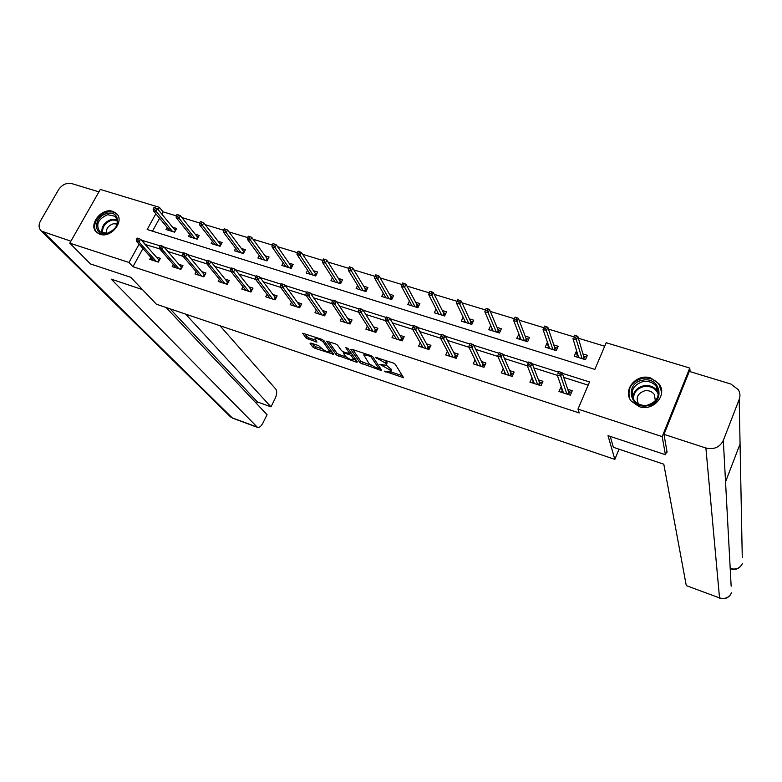 <?xml version="1.0" encoding="UTF-8"?>
<svg xmlns="http://www.w3.org/2000/svg" width="782" height="782" viewBox="0 0 782 782"><rect width="100%" height="100%" fill="white"/><g stroke="black" fill="none" stroke-linecap="round" stroke-linejoin="round"><path stroke-width="1.17" d="M384.245 371.127L403.571 377.726L395.272 364.265L393.17 362.975L375.233 357.227L385.604 363.18L386.328 364.295L386.376 365.272L379.798 364.373L390.023 370.013L390.775 372.046L384.245 371.127M112.833 211.404L116.176 213.261C125.257 220.368 111.288 238.578 99.979 234.268L96.841 232.528C87.584 225.441 101.484 207.191 112.833 211.404M650.819 378.038L659.118 383.972C667.789 395.106 653.097 411.801 639.099 406.601L631.23 401.098C622.081 389.983 636.646 372.936 650.819 378.038M311.001 343.093L310.053 343.327L312.849 347.052L314.892 348.283L333.67 354.324L323.895 340.6L321.793 339.329L302.644 333.24L306.192 338.215L316.964 342.105L315.078 338.596C317.648 338.371 320.434 339.584 323.435 342.223L329.994 351.9C327.463 352.096 324.716 350.913 321.764 348.342L318.626 345.634L311.001 343.093M666.89 451.009L665.414 454.704L608.015 435.662L614.847 459.376L156.38 304.208L130.741 277.297L90.458 263.935L69.784 243.143L100.321 189.43L159.391 207.338L158.13 209.625M665.414 454.704L662.188 436.62L577.986 409.113L589.52 381.948L562.336 373.337M142.95 248.52L132.95 266.711L579.257 412.955L577.986 409.113M132.95 266.711L129.001 262.478L69.784 243.143M360.091 362.877L380.463 370.257L381.557 370.062L372.799 356.817L370.697 355.536L351.949 349.319L350.903 349.554L360.091 362.877L360.854 361.304L370.345 365.028M356.357 362.174L336.28 354.901L326.553 341.167L335.468 343.855L337.57 345.136L341.46 350.629L343.533 351.89L349.798 353.718L345.781 347.687L347.99 348.42L357.394 361.968L356.357 362.174L356.846 361.176M614.847 459.376L619.031 449.2M588.162 385.155L563.705 377.374M557.351 375.35L533.832 367.872M527.322 365.8L504.507 358.547M497.851 356.426L475.739 349.398M468.936 347.237L447.49 340.414M440.549 338.205L419.758 331.588M412.681 329.339L392.525 322.927M385.331 320.64L365.771 314.423M358.459 312.096L339.496 306.065M332.067 303.699L313.68 297.854M306.143 295.459L288.314 289.79M280.679 287.356L263.387 281.862M255.646 279.399L238.881 274.062M231.052 271.579L214.796 266.408M206.868 263.886L191.111 258.871M183.096 256.32L167.827 251.462M159.733 248.891L145.178 244.473M561.505 387.266L560.899 387.07L558.983 391.518L570.322 395.184L572.238 390.717L567.722 389.27M532.073 377.804L529.873 382.124L541.007 385.722L542.933 381.303L538.456 379.857M503.217 368.596L501.301 372.887L512.23 376.425L514.165 372.056L509.717 370.619M475.045 359.857L473.237 363.825L483.97 367.296L485.925 362.975L481.497 361.558M447.392 351.235L445.681 354.93L456.219 358.332L458.184 354.06L453.795 352.653M420.237 342.731L418.614 346.182L428.966 349.525L430.941 345.302L426.571 343.904M393.561 334.354L392.017 337.589L402.192 340.884L404.177 336.7L399.837 335.312M367.364 326.104L365.888 329.154L375.888 332.379L377.872 328.254L373.571 326.866M341.626 317.971L340.209 320.864L350.033 324.031L352.037 319.946L347.755 318.567M316.339 309.975L314.97 312.712L324.628 315.83L326.632 311.783L322.389 310.415M291.481 302.096L290.161 304.697L299.653 307.766L301.666 303.758L297.443 302.399M267.043 294.335L265.772 296.818L275.108 299.829L277.131 295.87L272.928 294.521M243.016 286.701L241.794 289.066L250.963 292.038L252.997 288.118L248.823 286.769M219.4 279.184L218.207 281.452L227.23 284.365L229.263 280.484L225.118 279.154M196.165 271.784L195.001 273.964L203.887 276.828L205.92 272.986L201.805 271.657M173.311 264.502L172.187 266.584L180.916 269.409L182.959 265.606L178.873 264.287M150.828 257.327L149.733 259.341L158.326 262.117L160.369 258.343L156.312 257.043M604.691 346.231L578.377 338.215M573.773 336.817L548.465 329.114M543.793 327.697L519.111 320.19M514.351 318.733L490.304 311.422M485.456 309.946L462.015 302.81M457.089 301.314L434.245 294.364M429.23 292.839L406.972 286.065M401.889 284.511L380.179 277.913M375.028 276.339L353.865 269.907M348.635 268.314L328.01 262.038M322.712 260.426L302.595 254.306M297.248 252.674L277.62 246.701M272.214 245.059L253.075 239.233M247.611 237.572L228.94 231.892M223.417 230.211L205.216 224.669M199.645 222.978L181.874 217.572M176.263 215.861L163.096 211.854L161.854 214.131M159.587 218.256L152.49 231.169M577.008 352.096L576.099 351.812L574.213 356.191L585.513 359.7L587.39 355.302L582.942 353.933M547.713 343.054L547.107 342.868L545.21 347.188L556.305 350.629L558.201 346.289L553.783 344.93M518.955 334.168L516.736 338.352L527.625 341.734L529.531 337.433L525.152 336.084M492.191 328.939L490.685 325.439L488.77 329.672L499.463 332.995L501.379 328.743L497.039 327.404M463.12 317.199L461.292 321.148L471.8 324.413L473.736 320.209L469.415 318.88M436.043 309.086L434.303 312.771L444.635 315.977L446.571 311.822L442.289 310.503M409.445 301.08L407.793 304.54L417.93 307.688L419.885 303.582L415.633 302.272M383.307 293.201L381.733 296.456L391.704 299.555L393.659 295.488L389.436 294.179M357.638 285.43L356.123 288.509L365.917 291.549L367.892 287.522L363.698 286.232M332.399 277.776L330.942 280.699L340.581 283.69L342.555 279.702L338.391 278.421M307.6 270.249L306.192 273.016L315.664 275.958L317.648 272.009L313.514 270.738M283.211 262.82L281.852 265.46L291.168 268.353L293.162 264.453L289.057 263.182M259.233 255.518L257.923 258.031L267.082 260.875L269.076 257.014L265.01 255.763M235.646 248.324L234.385 250.729L243.388 253.524L245.392 249.702L241.345 248.451M212.46 241.237L211.228 243.544L220.084 246.291L222.098 242.508L218.08 241.267M189.635 234.258L188.442 236.477L197.162 239.175L199.175 235.431L195.187 234.199M167.192 227.386L166.028 229.517L174.601 232.176L176.624 228.471L172.666 227.249M690.135 371.655L689.753 368.058L662.188 436.62M163.096 211.854L159.391 207.338M155.853 213.76L147.172 229.507L594.858 369.387L606.177 342.731L689.753 368.058M159.919 245.802L141.327 240.123M139.079 244.189L129.001 262.478M558.475 372.115L532.259 363.806M528.397 362.574L502.748 354.451M498.848 353.22L473.775 345.273M469.855 344.031L445.349 336.26M441.4 335.009L417.441 327.414M413.463 326.153L390.042 318.733M386.034 317.463L363.131 310.2M359.104 308.929L336.7 301.823M332.653 300.542L310.728 293.602M306.661 292.312L285.225 285.508M281.129 284.218L260.152 277.571M256.046 276.271L235.519 269.761M231.394 268.451L211.296 262.087M207.162 260.777L187.494 254.541M183.34 253.221L164.083 247.122M145.276 244.297L141.425 239.937M576.099 351.812L577.233 355.575M560.899 387.07L562.15 390.629M531.809 377.726L533.177 381.186M547.107 342.868L548.378 346.514M518.642 334.08L520.03 337.638M390.941 371.694L391.489 369.505L390.726 371.108M386.386 365.262L391.489 369.505M386.552 364.911L387.1 362.672L386.328 364.295M385.184 360.336L387.1 362.672M390.892 371.909L402.535 375.8M352.819 349.613L360.854 361.304M379.211 367.999L380.463 368.42M378.077 368.674L378.84 368.537L371.108 356.905L367.335 355.243L363.786 354.94L369.26 363.923L378.077 368.674M379.475 367.198L378.889 368.674M356.25 360.316L353.884 359.525M346.064 356.905L339.085 354.569L338.323 356.133M328.587 341.578L337.042 353.337L339.085 354.569M345.419 356.221C348.361 358.811 351.138 360.003 353.747 359.808L351.519 355.918L349.456 354.657L343.21 352.838L345.419 356.221M353.875 359.544L354.637 357.99M351.744 353.835L350.228 353.073L349.456 354.657M330.112 351.656L330.854 350.189M304.745 333.679L306.974 336.651L309.056 337.902L315.674 340.102M312.077 343.454L315.654 346.739L322.37 348.977M330.151 351.577L332.418 352.34M576.647 356.944L577.722 354.451M583.616 356.24L586.598 357.159M582.834 358.87L583.753 356.709L584.76 356.592L583.675 359.124M576.442 335.801L574.506 335.204L573.724 337.013L575.66 337.599L576.442 335.801L577.869 336.465L576.471 339.711L572.981 338.645L578.651 357.57M573.724 337.013L574.506 335.204M575.66 337.599L582.043 358.615M577.869 336.465L583.753 356.709M562.434 389.954L561.427 392.31M571.505 392.427L569.658 391.831L568.475 394.587M567.634 394.314L568.641 391.968L569.658 391.831L568.465 391.45M568.641 391.968L562.16 372.809L560.733 376.113L566.891 394.079M559.902 374.04L560.694 372.203L558.739 371.587L557.947 373.425L559.902 374.04L560.733 376.113L557.224 374.998L563.49 392.975M557.947 373.425L558.739 371.587M562.16 372.809L560.694 372.203M642.804 380.169C660.761 376.23 665.844 403.111 647.428 405.78C629.285 409.533 624.671 382.75 642.804 380.169M647.34 405.213C657.457 401.723 660.497 395.526 656.46 386.64C653.195 382.447 648.718 380.746 643.058 381.518C632.843 385.106 629.872 391.371 634.163 400.335C637.408 404.323 641.807 405.956 647.34 405.213M655.443 400.746L654.231 394.363C651.934 391.43 648.786 390.228 644.808 390.775C637.662 393.258 635.551 397.647 638.483 403.952M661.601 392.202L659.128 384.676C655.072 379.456 649.519 377.325 642.462 378.293C631.621 381.567 627.33 388.224 629.598 398.282M107.212 213.515C121.122 209.889 120.956 230.944 106.929 233.574C92.921 237.083 93.371 216.076 107.212 213.515M107.339 233.261C116.831 229.038 119.47 223.388 115.257 216.301L107.603 214.698C98.102 218.95 95.492 224.63 99.793 231.716L107.339 233.261M117.232 223.984L113.38 223.779C108.268 225.568 105.941 228.794 106.401 233.427M117.603 214.923L116.753 214.043C114.25 211.932 111.073 211.267 107.242 212.039C97.349 213.857 90.82 227.112 97.124 232.762M610.263 436.405L613.352 447.294L663.801 464.195L686.283 585.62L719.528 597.898L705.892 448.018L663.996 434.372L667.085 452.172L666.499 451.976M705.892 448.018C713.956 449.836 719.772 447.304 723.321 440.432L725.54 481.859L740.065 443.932L739.195 399.407L723.321 440.432M739.195 399.407C740.427 396.044 740.134 392.799 738.325 389.68L730.877 384.04L689.304 371.401L663.996 434.372M731.366 593.157L731.502 592.805C729.078 597.673 725.08 599.374 719.528 597.898L686.283 585.62M730.505 568.543C736.009 569.961 739.967 568.289 742.382 563.529L742.226 563.93M142.471 289.614L111.2 279.145L257.522 427.392C259.321 427.803 261.129 426.346 262.938 423.003L267.063 414.714L166.028 307.473M229.849 416.22L41.426 231.11C38.66 228.452 38.377 225.011 40.576 220.768L58.513 189.791C62.052 184.669 66.45 182.597 71.709 183.584L98.933 191.864M41.426 231.11L70.898 241.179M256.574 403.571L257.386 401.938L270.992 406.845L275.088 398.615C276.926 394.441 277.17 391.274 275.811 389.104L219.977 325.732M270.992 406.845L185.637 314.11M257.386 401.938L170.105 308.851M547.742 347.97L548.681 345.83M554.565 347.247L557.4 348.127M553.793 349.857L554.731 347.726L555.738 347.609L554.643 350.121M546.413 326.68L544.507 326.094L543.715 327.883L545.621 328.46L546.413 326.68L547.879 327.355L546.462 330.561L543.04 329.515L549.619 348.557M545.621 328.46L552.942 349.593M547.879 327.355L554.731 347.726M543.04 329.515L543.715 327.883M519.356 339.163L520.177 337.316M526.042 338.42L528.73 339.251M525.289 341.011L526.218 338.899L527.234 338.792L526.13 341.265M516.931 317.727L515.064 317.16L514.273 318.919L516.14 319.486L516.931 317.727L518.446 318.411L517.019 321.588L513.657 320.561L521.105 339.711M516.14 319.486L524.37 340.727M518.446 318.411L526.218 338.899M513.657 320.561L514.273 318.919M533.304 380.912L532.415 382.936M542.2 382.994L540.528 382.457L539.336 385.174M538.495 384.9L539.502 382.584L540.528 382.457L539.306 382.056M539.502 382.584L532.053 363.278L530.616 366.543L537.693 384.646M529.746 364.471L530.548 362.653L528.632 362.056L527.83 363.865L529.746 364.471L530.616 366.543L527.176 365.448L534.35 383.571M532.053 363.278L530.548 362.653M527.83 363.865L527.176 365.448M504.713 371.988L503.931 373.737M513.422 373.728L511.927 373.249L510.734 375.937M509.884 375.663L510.9 373.366L511.927 373.249L510.675 372.838M510.9 373.366L502.513 353.914L501.067 357.139L509.023 375.389M500.157 355.087L500.959 353.288L499.082 352.692L498.281 354.49L500.157 355.087L501.067 357.139L497.694 356.074L505.749 374.324M502.513 353.914L500.959 353.288M498.281 354.49L497.694 356.074M491.477 330.512L492.201 328.919M498.026 329.75L500.568 330.542M497.284 332.321L498.232 330.229L499.239 330.131L498.134 332.585M488.007 308.939L486.169 308.382L485.368 310.122L487.206 310.679L488.007 308.939L489.552 309.643L488.124 312.771L484.82 311.764L493.11 331.021M487.206 310.679L496.316 332.018M489.552 309.643L498.232 330.229M484.82 311.764L485.368 310.122M464.097 322.018L464.733 320.63M470.51 321.236L472.915 321.979M469.777 323.777L470.725 321.725L471.742 321.617L470.627 324.041M459.611 300.317L457.802 299.77L457.001 301.49L458.809 302.038L459.611 300.317L461.194 301.021L459.757 304.12L456.512 303.133L465.603 322.487M458.809 302.038L468.75 323.465M461.194 301.021L470.725 321.725M456.512 303.133L457.001 301.49M437.187 313.67L437.754 312.458M443.472 312.868L445.75 313.582M442.759 315.4L443.717 313.357L444.733 313.259L443.609 315.664M431.732 291.842L429.953 291.305L429.152 293.015L430.921 293.553L431.732 291.842L433.345 292.566L431.899 295.625L428.722 294.658L438.585 314.1M430.921 293.553L441.683 315.058M433.345 292.566L443.717 313.357M428.722 294.658L429.152 293.015M476.649 363.18L475.955 364.705M485.172 364.627L483.843 364.197L482.641 366.866M481.79 366.592L482.807 364.324L483.843 364.197L482.562 363.786M482.807 364.324L473.53 344.735L472.074 347.922L480.871 366.289M471.126 345.869L471.937 344.1L470.09 343.513L469.278 345.282L471.126 345.869L472.074 347.922L468.76 346.876L477.655 365.253M473.53 344.735L471.937 344.1M469.278 345.282L468.76 346.876M449.103 354.5L448.487 355.83M457.431 355.693L456.258 355.321L455.046 357.951M454.195 357.677L455.222 355.429L456.258 355.321L454.948 354.901M455.222 355.429L445.075 335.722L443.609 338.87L453.228 357.364M442.632 336.827L443.443 335.067L441.635 334.5L440.823 336.25L442.632 336.827L443.609 338.87L440.364 337.844L450.07 356.348M445.075 335.722L443.443 335.067M440.823 336.25L440.364 337.844M422.045 345.947L421.498 347.12M430.178 346.925L429.162 346.592L427.94 349.202M427.089 348.919L428.125 346.7L429.162 346.592L427.832 346.162M428.125 346.7L417.138 326.876L415.672 329.994L426.073 348.596M414.656 327.951L415.477 326.211L413.707 325.654L412.886 327.384L414.656 327.951L415.672 329.994L412.476 328.978L422.974 347.589M417.138 326.876L415.477 326.211M412.886 327.384L412.476 328.978M410.755 305.459L411.254 304.413M416.904 304.648L419.064 305.322M416.21 307.16L417.168 305.136L418.194 305.048L417.06 307.424M404.353 283.534L402.613 283.006L401.801 284.687L403.541 285.215L404.353 283.534L406.005 284.257L404.548 287.287L401.43 286.339L412.036 305.86M403.541 285.215L415.076 306.808M406.005 284.257L417.168 305.136M401.43 286.339L401.801 284.687M395.477 337.531L394.988 338.557M403.414 338.303L402.544 338.02L401.322 340.6M400.462 340.317L401.508 338.127L402.544 338.02L401.186 337.58M401.508 338.127L389.719 318.186L388.234 321.265L399.397 339.975M387.198 319.232L388.019 317.521L386.279 316.964L385.448 318.675L387.198 319.232L388.234 321.265L385.106 320.278L396.347 338.997M389.719 318.186L388.019 317.521M385.448 318.675L385.106 320.278M384.773 297.404L385.213 296.486M390.805 296.573L392.838 297.199M390.12 299.056L391.078 297.062L392.105 296.974L390.971 299.32M377.462 275.362L375.751 274.844L374.94 276.515L376.65 277.033L377.462 275.362L379.153 276.095L377.686 279.096L374.617 278.157L385.946 297.766M376.65 277.033L388.937 298.695M379.153 276.095L391.078 297.062M374.617 278.157L374.94 276.515M369.368 329.242L368.938 330.141M377.11 329.838L376.386 329.603L375.155 332.145M374.295 331.871L375.34 329.701L376.386 329.603L374.998 329.154M375.34 329.701L362.789 309.652L361.304 312.702L373.19 331.509M360.228 310.669L361.059 308.978L359.339 308.431L358.518 310.131L360.228 310.669L361.304 312.702L358.224 311.725L370.199 330.542M362.789 309.652L361.059 308.978M358.518 310.131L358.224 311.725M359.231 289.477L359.622 288.685M365.145 288.636L367.051 289.223M364.471 291.1L365.438 289.125L366.465 289.047L365.331 291.363M351.05 267.346L349.368 266.838L348.557 268.48L350.228 268.988L351.05 267.346L352.77 268.089L351.304 271.051L348.283 270.132L360.307 289.809M350.228 268.988L363.249 290.718M352.77 268.089L365.438 289.125M348.283 270.132L348.557 268.48M343.718 321.089L343.327 321.871M351.265 321.51L350.678 321.324L349.446 323.846M348.586 323.562L349.632 321.422L350.678 321.324L349.271 320.864M349.632 321.422L336.338 301.275L334.843 304.296L347.433 323.191M333.738 302.263L334.569 300.591L332.888 300.053L332.057 301.735L333.738 302.263L334.843 304.296L331.822 303.328L344.491 322.243M336.338 301.275L334.569 300.591M332.057 301.735L331.822 303.328M334.129 281.686L334.471 281.002M339.926 280.826L341.714 281.383M339.261 283.28L340.238 281.325L341.265 281.246L340.121 283.543M325.097 259.468L323.455 258.959L322.634 260.592L324.276 261.09L325.097 259.468L326.847 260.211L325.371 263.143L322.409 262.244L335.107 281.989M324.276 261.09L337.99 282.879M326.847 260.211L340.238 281.325M322.409 262.244L322.634 260.592M318.499 313.054L318.166 313.738M325.869 313.328L324.168 315.684M323.318 315.4L324.364 313.279L325.41 313.181L323.983 312.722M324.364 313.279L310.346 293.045L308.851 296.026L322.116 315.019M307.727 294.012L308.558 292.351L306.906 291.823L306.075 293.485L307.727 294.012L308.851 296.026L305.879 295.088L319.222 314.081M310.346 293.045L308.558 292.351M306.075 293.485L305.879 295.088M309.447 274.023L309.74 273.436M315.126 273.153L316.808 273.68M314.481 275.587L315.459 273.651L316.485 273.573L315.342 275.851M299.604 251.716L297.981 251.227L297.16 252.84L298.783 253.329L299.604 251.716L301.383 252.478L299.897 255.382L296.994 254.492L310.317 274.296M298.783 253.329L313.162 275.176M301.383 252.478L315.459 273.651M296.994 254.492L297.16 252.84M293.719 305.156L293.416 305.742M300.894 305.293L299.33 307.658M298.47 307.375L299.526 305.273L300.571 305.185L299.125 304.726M299.526 305.273L284.824 284.961L283.319 287.913L297.228 306.974M282.165 285.899L282.996 284.257L281.373 283.739L280.543 285.381L282.165 285.899L283.319 287.913L280.396 286.984L294.384 306.055M284.824 284.961L282.996 284.257M280.543 285.381L280.396 286.984M285.166 266.486L285.43 265.988M290.738 265.616L292.321 266.095M290.112 268.021L291.09 266.105L292.116 266.036L290.972 268.294M274.55 244.111L272.957 243.622L272.126 245.225L273.72 245.704L274.55 244.111L276.349 244.874L274.863 247.747L272.009 246.868L285.958 266.73M273.72 245.704L288.744 267.6M276.349 244.874L291.09 266.105M272.009 246.868L272.126 245.225M269.36 297.375L269.096 297.893M276.349 297.385L274.902 299.77M274.042 299.486L275.108 297.404L276.154 297.326L274.687 296.847M275.108 297.404L259.732 277.014L258.226 279.936L272.762 299.076M257.043 277.923L257.884 276.3L256.291 275.802L255.45 277.415L257.043 277.923L258.226 279.936L255.362 279.018L269.966 298.177M259.732 277.014L257.884 276.3M255.45 277.415L255.362 279.018M266.76 258.197L268.236 258.647M266.144 260.582L267.121 258.686L268.158 258.627L267.004 260.856M249.917 236.633L248.353 236.154L247.523 237.738L249.087 238.207L249.917 236.633L251.745 237.396L250.26 240.24L247.444 239.38L261.99 259.301M249.087 238.207L264.736 260.152M251.745 237.396L267.121 258.686M247.444 239.38L247.523 237.738M252.215 289.614L250.885 292.009M250.025 291.735L251.09 289.672L252.136 289.594L250.651 289.115M251.09 289.672L235.079 269.203L233.564 272.097L248.705 291.305M232.362 270.093L233.202 268.49L231.638 267.991L230.798 269.595L232.362 270.093L233.564 272.097L230.749 271.198L245.959 290.415M235.079 269.203L233.202 268.49M230.798 269.595L230.749 271.198M243.173 250.895L244.551 251.315M225.705 229.273L224.17 228.813L223.339 230.377L224.874 230.837L225.705 229.273L227.562 230.055L226.066 232.86L223.3 232.019L238.422 251.98M224.874 230.837L241.12 252.821M242.567 253.27L243.554 251.393L244.541 251.335M227.562 230.055L243.554 251.393M223.3 232.019L223.339 230.377M228.481 281.97L227.024 281.5M226.409 284.101L227.474 282.067L210.847 261.53L209.332 264.384L225.05 283.661M208.1 262.39L208.95 260.807L207.406 260.318L206.565 261.902L208.1 262.39L209.332 264.384L206.556 263.505L222.342 282.791M210.847 261.53L208.95 260.807M206.565 261.902L206.556 263.505M228.471 281.989L227.474 282.067M219.977 243.71L221.247 244.111M201.903 222.049L200.388 221.589L199.557 223.134L201.072 223.593L201.903 222.049L203.779 222.831L202.284 225.607L199.566 224.786L215.236 244.786M201.072 223.593L217.895 245.616M219.38 246.076L220.368 244.219L221.218 244.17M203.779 222.831L220.368 244.219M199.566 224.786L199.557 223.134M205.138 274.453L203.77 274.013M203.173 276.593L204.239 274.58L187.025 253.984L185.5 256.809L201.785 276.154M184.249 254.824L185.099 253.251L183.584 252.772L182.734 254.345L184.249 254.824L185.5 256.809L182.783 255.949L199.127 275.293M187.025 253.984L185.099 253.251M182.734 254.345L182.783 255.949M205.109 274.521L204.239 274.58M197.152 236.653L198.325 237.014M178.492 214.942L177.006 214.483L176.175 216.018L177.661 216.467L178.492 214.942L180.398 215.724L178.892 218.481L176.224 217.66L192.431 237.708M177.661 216.467L195.041 238.52M196.565 238.989L197.553 237.151L198.276 237.112M180.398 215.724L197.553 237.151M176.224 217.66L176.175 216.018M182.177 267.063L180.906 266.652M180.319 269.213L181.395 267.219L163.604 246.565L162.079 249.36L178.892 268.754M160.809 247.376L161.649 245.822L160.163 245.353L159.313 246.907L160.809 247.376L162.079 249.36L159.401 248.51L176.273 267.913M163.604 246.565L161.649 245.822M159.313 246.907L159.401 248.51M182.118 267.17L181.395 267.219M174.689 229.703L175.774 230.035M155.471 207.944L154.015 207.504L153.174 209.019L154.641 209.468L155.471 207.944L157.397 208.735L155.892 211.463L153.262 210.661L169.987 230.749M154.641 209.468L172.558 231.54M174.112 232.029L175.696 230.172M157.397 208.735L175.1 230.201M153.262 210.661L153.174 209.019M159.587 259.79L158.404 259.409M157.827 261.95L158.912 259.976L140.565 239.263L139.04 242.039L156.371 261.481M137.749 240.064L138.6 238.52L137.133 238.06L136.283 239.595L137.749 240.064L139.04 242.039L136.4 241.198L153.8 260.65M140.565 239.263L138.6 238.52M136.283 239.595L136.4 241.198M159.508 259.937L158.912 259.976M385.995 371.323L385.673 371.997M377.061 357.638L376.719 358.352M381.577 364.568L381.245 365.262M390.785 368.41L390.023 370.013M383.776 365.262L383.424 365.986M386.386 361.558L385.604 363.18M379.26 358.371L378.918 359.085M402.965 376.484L402.427 377.618M380.971 369.182L380.463 370.257M362.897 362.535L362.134 364.119M379.553 367.032L378.84 368.537M371.587 355.908L371.108 356.905M369.984 355.292L369.642 356.005M367.677 354.529L367.335 355.243M337.042 353.337L336.28 354.901M350.453 351.978L349.769 353.396M354.344 357.57L353.66 358.977M352.213 354.5L351.519 355.918M344.598 352.242L344.266 352.926M330.522 349.73L329.867 351.05M324.09 340.884L323.435 342.223M316.407 341.089L315.938 342.017M309.056 337.902L308.274 339.466M306.974 336.651L306.192 338.215M333.103 353.288L332.643 354.226M315.654 346.739L314.892 348.283M313.611 345.507L312.849 347.052M632.882 398.126C633.293 391.616 636.959 387.491 643.879 385.741C649.5 384.969 653.938 386.67 657.183 390.834L658.473 393.268M658.366 394.499C655.903 388.449 651.123 385.79 644.026 386.523C636.988 388.361 633.459 392.603 633.44 399.231M101.963 232.987C101.24 226.428 104.505 221.873 111.758 219.302L117.29 219.634M117.437 220.338L112.149 220.045C105.169 222.499 102.002 226.888 102.667 233.212M731.15 586.177L725.54 481.859M740.065 443.932L742.265 557.468M43.626 232.293L232.234 417.862L256.907 426.972M230.485 416.845L232.88 418.282L230.485 416.845M116.176 213.261L117.447 214.688M364.49 353.474L363.786 354.94M350.571 352.135L349.847 353.611M343.65 351.929L343.21 352.838M315.713 337.316L315.078 338.596M654.231 394.363L655.384 400.814M656.46 386.64L657.183 390.834L658.473 393.326M116.274 217.435L115.257 216.301M730.613 568.846C735.041 570.146 738.628 569.013 741.346 565.454M719.626 598.152C723.966 599.471 727.514 598.426 730.271 595.024M257.522 427.392L232.88 418.282"/></g></svg>
